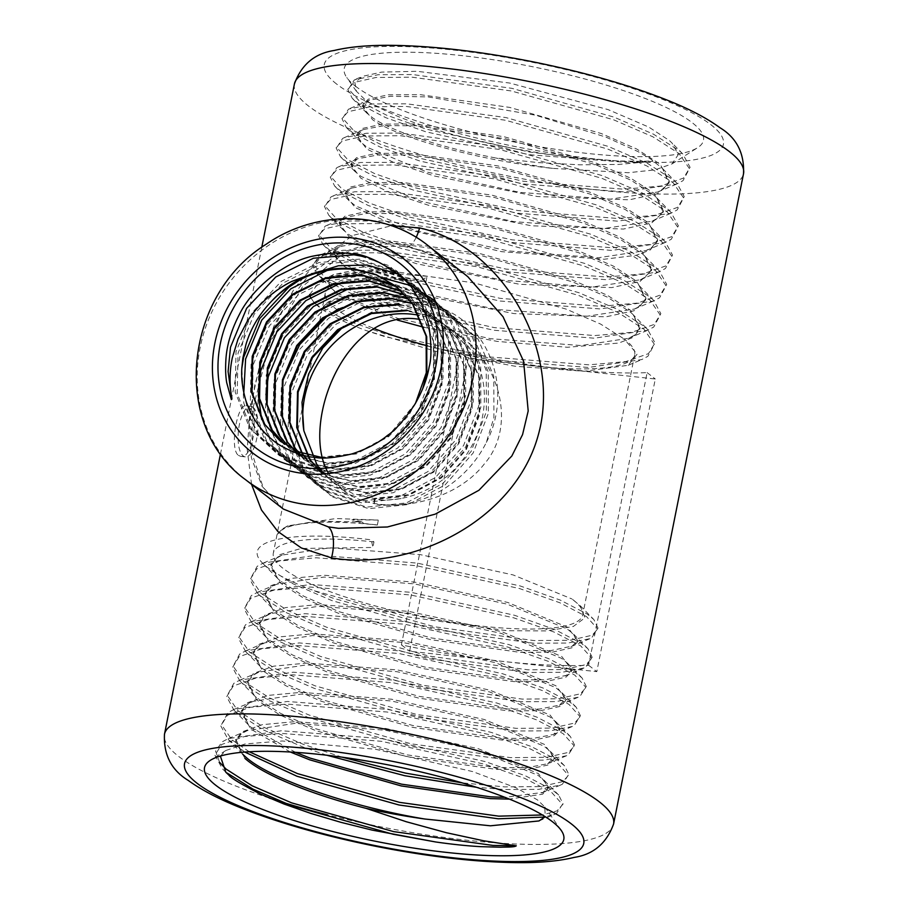 <?xml version="1.0" encoding="UTF-8"?>
<svg xmlns="http://www.w3.org/2000/svg" width="908" height="908" viewBox="0 0 908 908"><rect width="100%" height="100%" fill="white"/><g stroke="black" fill="none" stroke-linecap="round" stroke-linejoin="round"><path stroke-width="0.68" stroke-dasharray="4.54 3.41" d="M338.491 308.799L371.168 296.144L404.798 294.453L442.173 306.995L470.753 333.645L486.234 370.407L486.348 411.733L471.15 451.389L443.013 483.397L406.296 502.941L366.673 507.095L330.24 495.291L302.614 469.379L288.063 433.354L288.903 392.767L305.043 353.848L334.121 322.567L371.781 303.771L412.346 300.344L449.732 312.885L478.3 339.535L493.793 376.298L493.907 417.623L486.348 442.389C465.452 484.793 417.203 511.885 374.198 503.838L375.049 499.559A96.691 87.089 127.9 0 0 474.998 439.54A96.691 87.089 127.9 0 0 453.013 330.625A96.691 87.089 127.9 0 0 419.167 315.292M486.348 442.389C515.869 386.116 485.36 314.418 427.418 304.35L383.857 306.019L343.428 326.471M422.572 298.698L421.471 303.476L396.229 298.13L407.045 295.599C356.538 292.217 328.424 296.303 322.68 307.846C331.329 297.756 364.29 296.428 421.55 303.851L422.572 298.698A157.754 33.324 -168.7 0 0 322.68 307.846M396.229 298.13A118.971 107.167 127.9 0 1 409.02 297.132L407.045 295.599M422.447 298.596L409.02 297.132M361.827 521.93L351.941 519.785L378.193 520.057L377.353 525.04A157.754 33.324 -168.7 0 0 277.451 534.176L286.224 526.606L315.814 521.158L361.827 521.93L363.79 523.473A118.971 107.167 127.9 0 1 351.941 519.785M363.79 523.473L377.217 524.938M373.971 541.928A157.754 33.324 -168.7 0 0 273.319 553.142A157.754 33.324 -168.7 0 0 282.91 568.249A157.754 33.324 -168.7 0 0 452.241 622.207A157.754 33.324 -168.7 0 0 582.698 614.966A157.754 33.324 -168.7 0 0 571.938 598.962L580.155 605.67L584.979 617.803L573.266 626.509L546.196 630.924L506.948 630.697L408.18 616.941L313.839 590.609C288.233 580.984 271.117 571.79 262.469 563.039C240.155 540.725 289.607 529.829 371.293 539.84L372.893 547.422L373.971 541.928L371.293 539.84M313.998 302.409L310.502 297.325M309.605 294.567L319.344 282.195L359.454 276.1L423.264 279.709L425.954 281.798A157.754 33.324 -168.7 0 0 325.302 293.012A157.754 33.324 -168.7 0 0 334.893 308.118A157.754 33.324 -168.7 0 0 374.38 328.628M427.555 345.88A157.754 33.324 -168.7 0 0 634.681 354.835A157.754 33.324 -168.7 0 0 623.921 338.832L637.189 354.097L628.188 365.277L584.457 371.27L515.267 366.264L436.589 351.544L365.822 330.478C340.228 320.853 323.1 311.66 314.452 302.909L318.538 305.996L345.324 319.888L385.321 333.985L488.527 356.889L588.929 364.834L625.714 361.611L648.425 353.666L655.009 342.929L647.699 329.525L633.216 314.804M423.866 327.277L497.153 341.397L567.398 347.265L618.802 343.054L633.568 337.22L639.8 329.207L633.251 314.77L630.572 312.239L607.429 297.177L572.653 281.911L482.443 255.92L393.788 242.89L360.839 242.663L339.989 246.613L333.338 252.764L343.303 266.021L370.237 279.494L410.961 293.068L513.917 313.578L605.908 316.847L634.125 310.729L645.645 299.946L639.084 285.487L636.417 282.978L613.275 267.917L578.498 252.64L488.277 226.648L399.611 213.63L366.673 213.403L345.823 217.352L339.183 223.493L349.16 236.75L376.094 250.233L416.817 263.797L519.762 284.317L611.754 287.586L639.981 281.469L651.49 270.686L644.93 256.226L642.274 253.718L619.12 238.656L584.343 223.379L494.111 197.388L405.456 184.369L372.507 184.142L351.668 188.081L345.04 194.233L355.005 207.489L401.983 228.283L501.681 251.686L604.274 259.234L636.156 255.307L650.094 250.075L657.347 241.426L650.775 226.966L648.119 224.446L624.965 209.385L590.189 194.108L499.945 168.116L411.29 155.098L378.352 154.871L357.514 158.821L350.885 164.961L360.851 178.218L387.784 191.702L428.508 205.276L531.452 225.786L623.444 229.054L651.672 222.948L663.192 212.154L656.62 197.694L653.964 195.186L630.81 180.124L596.023 164.847L505.79 138.856L417.124 125.837L384.186 125.61L363.348 129.56L356.731 135.701L366.696 148.957L393.629 162.441L434.353 176.004L537.298 196.525L629.289 199.805L657.517 193.688L669.037 182.905L662.477 168.445L650.695 159.059L638.165 151.659L605.931 137.119L535.595 115.203L427.997 96.895L390.304 96.293L369.25 100.232L362.587 106.406L372.552 119.697C397.965 137.778 479.129 160.557 552.631 168.377L628.336 172.713L654.986 169.875L672.045 163.871L678.253 154.655L672.045 143.033L669.366 140.524L648.834 127.109L608.122 109.618L509.876 83.082L417.203 71.301L381.576 72.107L362.576 76.351L354.869 82.367L356.367 91.22L363.96 98.609C365.924 101.197 376.752 106.928 396.433 115.793C410.756 121.717 427.6 127.449 446.986 132.965L476.882 140.729L508.457 147.55L540.669 153.191L572.483 157.424L617.849 160.943L637.688 161.306C643.59 161.465 651.728 160.682 653.068 161.261L618.995 164.416L579.849 164.813L538.058 162.589L496.063 158.037C440.641 147.539 392.165 131.331 372.882 117.995L366.719 113.001L362.916 104.749L368.251 99.188L388.102 94.829L420.586 94.704L509.672 107.405L601.266 133.521L636.644 148.969L660.15 164.223L669.378 181.203L663.623 188.898L657.812 191.997L610.119 199.215L519.853 192.382L427.101 172.111L367.036 147.266L360.828 142.215L357.071 134.009L362.406 128.448L382.257 124.09L414.74 123.976L503.826 136.665L595.421 162.793L630.799 178.24L654.305 193.495L663.532 210.463L657.767 218.158L651.944 221.268L604.263 228.487L514.007 221.643L421.244 201.372L361.191 176.527L354.971 171.476L351.226 163.281L356.549 157.708L376.411 153.35L408.884 153.236L497.981 165.926L589.564 192.053L624.954 207.501L648.46 222.755L657.687 239.735L651.921 247.419L646.087 250.529L598.417 257.747L508.162 250.914L415.399 230.643L355.346 205.787L349.126 200.736L345.369 192.541L350.704 186.98L370.555 182.621L403.039 182.508L492.125 195.197L583.719 221.325L619.097 236.772L642.603 252.015L651.83 268.995L646.076 276.69L640.254 279.789L592.572 287.019L502.317 280.175L409.553 259.904L349.501 235.059L343.281 230.008L339.524 221.802L344.858 216.24L364.71 211.882L397.193 211.768L486.279 224.458L577.874 250.585L613.252 266.033L636.758 281.287L645.985 298.255L640.231 305.951L634.431 309.049L586.727 316.279L496.472 309.446L403.708 289.164L343.644 264.319L337.435 259.279L333.679 251.073L339.013 245.512L358.864 241.142L391.348 241.029L480.434 253.718L572.029 279.846L607.407 295.293L630.912 310.547L640.14 327.527L634.374 335.211L628.608 338.298L580.882 345.539L490.615 338.707L397.852 318.436L337.799 293.59L331.602 288.551L327.833 280.334L333.168 274.772L353.019 270.414L385.491 270.3L474.589 282.99L566.183 309.117L600.529 324.031L623.921 338.832M653.068 161.261L629.346 162.611L528.933 154.666L425.739 131.762L385.73 117.665L358.944 103.773L352.259 98.314L347.809 89.347L353.848 82.503L375.98 77.486L412.175 77.191L511.408 90.982L613.445 119.731L652.863 136.768L679.059 153.577L689.456 168.672L682.986 180.703L676.8 183.983L623.49 191.872L523.087 183.927L419.882 161.034L379.885 146.926L353.099 133.045L346.357 127.517L341.964 118.596L348.002 111.763L370.135 106.747L406.33 106.452L505.563 120.253L607.6 149.003L647.018 166.028L673.214 182.849L683.611 197.933L677.141 209.975L670.944 213.255L617.644 221.143L517.231 213.198L414.037 190.294L374.039 176.186L347.253 162.305L340.5 156.778L336.108 147.856L342.157 141.035L364.29 136.007L400.473 135.712L499.718 149.514L601.743 178.263L641.161 195.299L667.369 212.109L677.754 227.204L671.296 239.235L665.099 242.527L611.799 250.404L511.386 242.459L408.191 219.566L368.183 205.458L341.397 191.565L334.655 186.038L330.262 177.117L336.312 170.295L358.444 165.279L394.628 164.984L493.873 178.774L595.898 207.535L635.316 224.56L661.523 241.38L671.909 256.465L665.439 268.507L659.265 271.776L605.954 279.664L505.54 271.73L402.346 248.826L362.337 234.718L335.551 220.837L328.81 215.309L324.417 206.388L330.455 199.556L352.588 194.539L388.783 194.244L488.027 208.046L590.052 236.795L629.471 253.831L655.667 270.641L666.063 285.736L659.594 297.767L653.442 301.036L600.109 308.936L499.695 300.991L396.501 278.086L356.492 263.99L329.706 250.097L322.976 244.593L318.572 235.66L324.61 228.827L346.743 223.799L382.938 223.516L482.171 237.306L584.207 266.055L623.626 283.092L649.822 299.901L660.218 314.997L653.749 327.028L647.608 330.296L594.252 338.196L493.85 330.251L390.644 307.358L350.647 293.25L323.861 279.358L317.142 273.864L312.727 264.932L318.765 258.088L340.897 253.071L377.092 252.776L476.325 266.566L578.351 295.327L617.769 312.352L643.976 329.173L654.362 344.257L647.903 356.299L641.797 359.545L588.407 367.468L487.993 359.523L384.799 336.618L365.822 330.478M572.483 157.424L529.455 152.033L426.261 129.14L386.252 115.032L359.466 101.14L348.49 88.984L354.37 79.87L378.216 74.706L412.697 74.558L511.942 88.348L613.967 117.109L653.385 134.134L679.593 150.955L682.771 153.929L690.091 167.333L683.508 178.082L660.797 186.026L624.023 189.239L523.61 181.305L420.415 158.401L380.407 144.293L353.621 130.412L342.645 118.244L348.524 109.13L372.371 103.966L406.852 103.818L506.096 117.62L608.122 146.37L647.54 163.406L673.736 180.215L676.925 183.189L684.246 196.605L677.663 207.342L654.952 215.287L618.166 218.51L517.764 210.565L414.57 187.661L374.561 173.564L347.775 159.672L336.8 147.505L342.679 138.402L344.325 137.641L366.48 133.238L401.007 133.09L500.24 146.88L602.276 175.63L641.695 192.666L667.891 209.476L671.069 212.449L678.401 225.865L671.818 236.602L649.095 244.547L612.321 247.771L511.919 239.826L408.714 216.933L368.716 202.825L341.93 188.943L330.955 176.776L336.834 167.662L338.48 166.902L360.635 162.498L395.15 162.35L494.395 176.152L596.42 204.902L635.838 221.927L662.045 238.747L665.224 241.71L672.544 255.125L665.973 265.874L643.25 273.819L606.476 277.042L506.062 269.097L402.868 246.193L362.871 232.085L336.074 218.204L325.098 206.037L330.989 196.934L332.634 196.162L354.79 191.77L389.305 191.611L488.549 205.412L590.575 234.162L629.993 251.198L656.2 268.008L659.378 270.981L666.699 284.397L660.127 295.134L637.405 303.079L600.631 306.302L500.217 298.357L397.023 275.464L357.014 261.356L330.228 247.464L319.253 235.297L325.132 226.194L326.789 225.422L348.944 221.03L383.46 220.882L482.704 234.673L584.729 263.433L624.148 280.459L650.355 297.268L653.533 300.242L660.854 313.657L654.271 324.406L631.559 332.351L594.785 335.563L494.372 327.629L391.178 304.725L351.169 290.617L324.383 276.736L313.408 264.568L319.287 255.454L320.967 254.683L343.122 250.29L377.614 250.143L476.859 263.944L578.884 292.694L618.303 309.73L644.498 326.539L647.699 329.525M331.17 277.405L327.493 282.025L337.458 295.282L397.307 320.059M427.055 276.282L369.102 271.503L334.133 275.873L332.328 276.736M425.954 281.798L427.044 276.327L423.264 279.709M225.865 772.299L222.301 768.679L214.98 755.263L221.563 744.526L244.286 736.581L281.06 733.358L381.462 741.303L484.668 764.207L524.665 778.315L551.451 792.196L562.427 804.363L556.547 813.466L544.97 817.064M244.808 752.062L228.146 739.407L220.837 726.003L227.409 715.266L250.131 707.321L286.905 704.097L387.319 712.042L490.513 734.935L530.51 749.043L557.296 762.936L568.272 775.103L562.393 784.206L560.747 784.977L538.592 789.37L504.076 789.517L476.439 787.281M326.755 755.229L302.807 746.966L263.388 729.941L237.181 713.132L233.946 710.09L226.682 696.72L233.254 685.994L255.977 678.049L292.751 674.837L393.164 682.771L496.358 705.675L536.367 719.783L563.153 733.664L574.128 745.831L568.249 754.945L566.558 755.717L544.403 760.11L509.921 760.257L410.677 746.455L308.652 717.706L269.233 700.67L243.026 683.86L239.814 680.864L232.527 667.459L239.11 656.734L261.822 648.789L298.596 645.565L399.009 653.51L502.203 676.415L542.212 690.511L568.998 704.404L579.974 716.571L574.094 725.674L572.392 726.457L550.237 730.838L515.767 730.985L416.522 717.195L314.497 688.446L275.079 671.409L248.883 654.6L245.693 651.615L238.373 638.21L244.956 627.473L267.667 619.528L304.452 616.305L404.854 624.25L508.06 647.143L548.057 661.251L574.843 675.143L585.819 687.299L579.94 696.413L578.283 697.174L556.127 701.578L521.612 701.725L422.379 687.935L320.342 659.174L280.924 642.149L254.728 625.328L251.527 622.343L244.218 608.939L250.801 598.202L273.524 590.257L310.298 587.045L410.7 594.978L513.905 617.883L553.903 631.991L580.689 645.872L591.664 658.039L585.785 667.153L584.15 667.913L561.995 672.306L527.469 672.465L428.224 658.663L326.199 629.914L286.78 612.877L260.573 596.068L257.361 593.06L250.075 579.667L256.646 568.941L279.369 560.996L316.143 557.773L416.556 565.718L519.751 588.622L559.759 602.719L586.545 616.611L597.521 628.779L591.63 637.881L589.996 638.642L567.841 643.046L533.314 643.193L434.069 629.403L332.044 600.653L292.626 583.617L266.419 566.808L262.469 563.039M219.634 762.414L215.582 751.075L222.085 741.893L228.26 738.624L281.582 730.736L381.996 738.669L485.19 761.574L525.199 775.682L551.985 789.563L558.715 795.079L563.119 804.011L557.069 810.844L542.382 814.964M249.235 751.756L231.858 739.759L221.473 724.663L227.942 712.632L234.003 709.409L287.427 701.464L387.841 709.409L491.035 732.313L531.044 746.41L557.83 760.302L564.481 765.739L568.964 774.706L562.926 781.572L540.793 786.6L504.598 786.884L462.093 782.855M342.123 757.181L303.329 744.344L263.91 727.308L237.714 710.499L227.318 695.403L233.787 683.372L239.916 680.103L293.273 672.204L393.686 680.149L496.88 703.042L536.889 717.15L563.675 731.042L570.383 736.524L574.809 745.468L568.771 752.312L546.639 757.329L510.444 757.624L411.211 743.834L309.174 715.073L269.755 698.048L243.56 681.227L233.163 666.143L239.633 654.1L245.762 650.843L299.129 642.932L399.531 650.877L502.737 673.781L542.734 687.889L569.52 701.77L576.217 707.253L580.666 716.196L574.616 723.052L552.484 728.068L516.289 728.364L417.056 714.562L315.031 685.812L275.601 668.776L249.405 651.967L239.008 636.871L245.478 624.84L251.652 621.571L304.974 613.672L405.388 621.617L508.582 644.521L548.58 658.618L575.366 672.51L582.096 678.015L586.511 686.947L580.462 693.78L558.329 698.797L522.145 699.092L422.901 685.302L320.876 656.552L281.457 639.516L255.25 622.706L244.865 607.611L251.323 595.58L257.52 592.288L310.82 584.411L411.233 592.356L514.427 615.249L554.436 629.357L581.222 643.239L587.964 648.766L592.356 657.687L586.307 664.52L564.174 669.536L527.991 669.832L428.746 656.03L326.721 627.28L287.303 610.255L261.095 593.435L250.71 578.351L257.18 566.308L263.377 563.028L316.665 555.14L417.078 563.085L520.273 585.989L560.281 600.097L587.067 613.978L593.821 619.506L598.202 628.427L592.164 635.248L570.031 640.276L533.836 640.56L434.591 626.77L332.566 598.02L313.839 590.609M295.577 752.346L251.13 727.353L248.406 724.788L241.903 710.374L247.657 702.678L268.098 695.392L301.161 692.35L391.416 699.194L484.18 719.465L544.244 744.31L554.209 757.567L547.558 763.73L527.684 767.589L496.54 767.601L407.454 754.911L315.859 728.784L280.481 713.336L256.975 698.082L254.274 695.551L247.748 681.114L253.502 673.418L273.944 666.131L307.006 663.09L397.273 669.922L490.025 690.205L550.089 715.05L560.054 728.295L553.403 734.47L533.518 738.329L502.385 738.34L413.299 725.651L321.704 699.523L286.326 684.076L262.821 668.821L260.165 666.313L253.593 651.842L259.359 644.158L279.789 636.871L312.851 633.829L403.118 640.662L495.881 660.933L555.934 685.778L565.9 699.035L559.283 705.187L539.409 709.057L508.242 709.069L419.144 696.379L327.561 670.252L292.172 654.804L268.666 639.55L265.987 637.03L259.438 622.582L265.204 614.886L285.634 607.6L318.708 604.558L408.963 611.402L501.727 631.673L561.78 656.518L571.756 669.764L566.422 675.336L545.265 679.797L514.087 679.808L425.001 667.119L333.406 640.991L298.028 625.544L274.511 610.29L271.81 607.747L265.295 593.31L271.049 585.626L291.491 578.339L324.553 575.297L414.808 582.13L507.572 602.401L567.625 627.258L577.601 640.503L572.267 646.065L551.099 650.537L519.932 650.548L430.846 637.847L339.251 611.731L303.874 596.272L280.368 581.029L277.655 578.464L271.129 564.072L279.891 554.606L301.104 548.455L372.87 547.456M228.124 739.396L242.584 754.083L236.057 739.634L241.812 731.95L262.253 724.663L295.316 721.622L385.571 728.454L478.334 748.725L538.387 773.582L548.364 786.827L543.029 792.389L504.927 797.337M220.36 756.058L225.865 750.485L245.205 743.924L282.263 740.996L375.583 749.27L472.682 771.596L516.516 787.985L537.593 799.993L544.777 806.974L545.254 816.723M252.935 407.181A25.447 9.659 -83.8 0 1 257.282 435.511A25.447 9.659 -83.8 0 1 245.308 456.86A25.447 9.659 -83.8 0 1 238.463 430.517A25.447 9.659 -83.8 0 1 250.812 406.273A25.447 9.659 -83.8 0 1 252.935 407.181M459.891 352.236A228.998 48.385 -168.7 0 0 561.677 368.807A228.998 48.385 -168.7 0 0 647.12 372.62L588.634 665.269A228.998 48.385 11.3 0 1 503.202 661.455A228.998 48.385 11.3 0 1 401.415 644.884L459.891 352.236L468.074 358.615L655.292 378.999L596.806 671.648L409.587 651.263L468.074 358.615M401.415 644.884L409.587 651.263M647.12 372.62L655.292 378.999M588.634 665.269L596.806 671.648M462.354 272.321L435.25 255.5L405.501 245.387L395.275 243.798L366.389 244.627L340.114 253.003M337.583 254.263L308.425 275.714L284.249 307.222L266.668 344.359L254.842 384.776L249.371 424.059L251.346 457.689L262.015 486.2L280.561 506.982M251.561 484.384L247.226 449.63L250.063 409.44L259.166 367.343L274.068 325.734L294.521 288.199L320.853 257.202L353.348 235.286L391.552 225.74M355.346 86.09A183.189 38.704 -168.7 0 0 532.519 145.473A183.189 38.704 -168.7 0 0 697.605 147.686A183.189 38.704 -168.7 0 0 531.43 66.488A183.189 38.704 -168.7 0 0 346.811 77.589A183.189 38.704 -168.7 0 0 355.346 86.09M244.922 758.384L235.694 741.405L241.46 733.709L247.26 730.622L294.964 723.381L385.219 730.225L477.983 750.496L538.035 775.341L544.255 780.392L548.012 788.598L542.678 794.16L509.388 799.108M290.356 752.017L250.767 729.113L241.551 712.144L247.305 704.449L253.003 701.396L300.809 694.121L391.064 700.953L483.828 721.236L543.881 746.081L550.032 751.052L553.857 759.326L548.523 764.888L528.672 769.258L496.188 769.371L407.102 756.682L315.507 730.554L280.129 715.107L256.623 699.852L247.396 682.873L253.15 675.189L258.916 672.102L306.654 664.86L396.909 671.693L489.673 691.964L549.737 716.809L555.934 721.849L559.703 730.066L554.368 735.628L534.517 739.986L502.033 740.099L412.947 727.41L321.353 701.282L285.975 685.835L262.469 670.581L253.241 653.612L258.996 645.917L264.75 642.841L312.5 635.589L402.766 642.433L495.53 662.704L555.582 687.549L561.757 692.554L565.548 700.794L560.213 706.367L540.362 710.726L507.89 710.839L418.792 698.15L327.198 672.022L291.82 656.575L268.314 641.32L259.086 624.341L264.852 616.657L270.641 613.558L318.356 606.328L408.611 613.161L501.375 633.432L561.428 658.289L567.636 663.317L571.404 671.534L566.07 677.096L546.207 681.454L513.735 681.579L424.638 668.878L333.054 642.762L297.665 627.303L274.159 612.06L264.943 595.08L270.697 587.385L276.509 584.287L324.201 577.057L414.457 583.901L507.22 604.172L567.273 629.017L573.493 634.068L577.25 642.274L571.915 647.835L552.064 652.194L519.58 652.307L430.494 639.618L338.9 613.49L303.522 598.043L280.016 582.788L270.788 565.82L276.543 558.125L282.377 555.015L330.047 547.796L420.302 554.629L513.065 574.912L571.938 598.962M277.451 534.176L282.388 528.865L288.154 525.777L335.892 518.536L378.193 520.057M377.353 525.04L378.375 519.887M366.094 257.021L396.58 270.732L419.893 294.01L435.386 330.773L435.5 372.098L420.291 411.755L392.154 443.762L355.448 463.296L315.814 467.461L279.38 455.657L251.754 429.734L237.215 393.72L238.044 353.133L254.195 314.202L283.273 282.933L320.921 264.126L361.498 260.709L398.873 273.251L427.452 299.901L442.934 336.652L443.047 377.978L427.838 417.635L399.713 449.642L362.996 469.186L323.373 473.34L286.939 461.536L259.313 435.624L249.087 415.66L243.798 392.88M327.459 270.312L369.045 266.589L406.432 279.131L435 305.78L450.493 342.543L450.606 383.868L435.397 423.525L407.261 455.532L370.555 475.077L330.921 479.231L294.487 467.427L266.861 441.515L252.322 405.49L253.15 364.902L269.301 325.983L298.38 294.714L336.028 275.907L376.604 272.479L413.98 285.021L442.559 311.671L458.041 348.434L458.154 389.759L442.945 429.416L414.82 461.423L378.103 480.968L338.48 485.122L302.046 473.318L274.42 447.406L261.663 419.417M342.566 282.082L384.095 278.359M435.204 300.843L450.107 317.562L465.6 354.313L465.713 395.638L450.504 435.307L422.368 467.314L385.662 486.847L346.027 491.012L309.594 479.208L281.968 453.285L269.426 426.079L265.942 394.878M350.125 287.972L391.711 284.261L429.087 296.803L457.666 323.452L473.147 360.204L473.261 401.529L458.052 441.186L429.927 473.193L393.209 492.738L353.587 496.892L317.153 485.088L289.527 459.176L274.976 423.151L275.816 382.563L291.956 343.644L321.035 312.375L358.694 293.568L399.259 290.14L436.646 302.682L465.214 329.332L480.707 366.094L480.82 407.42L465.611 447.076L437.474 479.084L400.769 498.628L361.134 502.782L324.701 490.978L297.075 465.066L282.536 429.041L283.364 388.454L299.515 349.535L328.594 318.254L366.242 299.458L406.818 296.031L444.194 308.572L472.773 335.222L488.254 371.985L488.368 413.31L473.159 452.967L445.034 484.974L408.316 504.519L368.693 508.673L332.26 496.869L304.634 470.957L290.083 434.932L290.923 394.344L307.063 355.414L336.142 324.145L373.801 305.338L414.366 301.921L427.418 304.35M314.327 255.863L351.918 253.241L389.305 265.783L417.873 292.433L433.366 329.195L433.479 370.521L418.27 410.178L390.134 442.185L353.428 461.729L313.793 465.883L277.36 454.079L249.734 428.167L235.195 392.142L236.023 351.555L252.174 312.636L281.253 281.355L318.901 262.548L359.477 259.132L396.853 271.674L425.432 298.323L440.913 335.086L441.027 376.411L425.829 416.068L397.693 448.075L360.975 467.609L321.353 471.774L284.919 459.97L257.293 434.047L243.866 403.402L241.812 368.398M300.718 279.369L310.003 274.557M397.806 274L417.487 286.973L432.98 304.214L448.473 340.965L448.586 382.291L433.377 421.948L405.24 453.955L368.534 473.499L328.9 477.653L292.467 465.849L264.841 439.937L250.302 403.912L251.13 363.325L267.281 324.406L296.36 293.136L334.019 274.329L374.584 270.902L411.96 283.444L440.539 310.093L456.02 346.856L456.134 388.181L440.936 427.838L412.799 459.845L376.082 479.39L336.459 483.544L300.026 471.74L272.4 445.828L257.849 409.803L258.689 369.216L274.829 330.296L303.908 299.027L341.567 280.22L382.132 276.792L419.519 289.334L448.087 315.984L463.579 352.747L463.693 394.072L448.484 433.729L420.347 465.736L383.641 485.281L344.007 489.435L307.574 477.631L279.948 451.719L265.408 415.694L266.237 375.106L282.388 336.187L311.467 304.906L349.126 286.099L389.691 282.683L427.066 295.225L455.646 321.875L471.127 358.637L471.241 399.951L456.043 439.62L427.906 471.627L391.189 491.16L351.566 495.325L315.133 483.521L287.507 457.598L272.956 421.584L273.796 380.985L289.936 342.066L319.014 310.797L356.674 291.99L397.239 288.574L434.626 301.115L463.194 327.765L478.686 364.517L478.8 405.842L463.591 445.499L435.454 477.506L398.748 497.051L359.114 501.205L322.68 489.401L295.055 463.489L280.515 427.464L281.344 386.876L283.205 379.408M415.546 403.209L388.091 436.18L355.698 453.501L320.728 457.212M403.073 291.706L419.939 309.537L433.684 342.066L433.842 378.636L420.461 413.73L395.638 442.071L363.245 459.38L328.276 463.103L307.006 457.995L288.551 447.621L307.596 458.449L328.866 463.557L363.836 459.834L396.229 442.525L421.04 414.184L434.421 379.09L434.262 342.52L420.529 309.991L403.073 291.706M410.632 297.597L427.498 315.428L441.243 347.957L441.39 384.527L428.009 419.621L403.197 447.95L370.804 465.271L335.835 468.982L314.565 463.886L296.11 453.501L315.144 464.34L336.414 469.436L371.383 465.725L403.776 448.404L428.587 420.075L441.969 384.981L441.821 348.411L428.077 315.882L410.632 297.597M418.179 303.476L435.046 321.319L448.79 353.848L448.949 390.417L435.568 425.511L410.745 453.841L378.352 471.161L343.383 474.873L322.113 469.776L303.658 459.391L322.703 470.231L343.973 475.327L378.942 471.615L411.335 454.295L436.146 425.966L449.528 390.871L449.369 354.302L435.636 321.761L418.179 303.476M425.739 309.367L442.605 327.198L456.349 359.738L456.497 396.297L443.115 431.402L418.304 459.732L385.911 477.041L350.942 480.763L329.672 475.667L311.217 465.282L330.251 476.11L351.521 481.217L386.49 477.495L418.883 460.186L443.694 431.845L457.076 396.751L456.928 360.181L443.183 327.652L425.739 309.367M412.187 303.363L433.286 315.258L450.152 333.088L463.897 365.618L464.056 402.187L450.674 437.281L425.852 465.622L393.459 482.931L358.49 486.654L337.22 481.546L318.765 471.173M399.304 304.248L421.176 309.821L440.845 321.148L457.711 338.979L471.456 371.508L471.604 408.078L458.222 443.172L433.411 471.502L401.018 488.822L366.049 492.533L344.779 487.437L325.745 476.598L345.358 487.891L366.628 492.987L401.597 489.276L433.99 471.956L458.801 443.626L472.183 408.532L472.035 371.962L458.29 339.433L440.845 321.148M406.863 310.139L428.724 315.7L448.393 327.028L465.259 344.858L479.004 377.399L479.163 413.969L465.781 449.063L440.959 477.392L408.566 494.712L373.597 498.424L352.338 493.328L333.293 482.489L324.043 473.953M374.198 503.838L374.187 498.878L375.049 499.559M407.442 310.593L429.314 316.154L448.983 327.482L465.849 345.312L479.583 377.853L479.742 414.423L466.36 449.517L441.549 477.846L409.156 495.166L374.187 498.878M399.883 304.702L421.755 310.275L441.424 321.602M412.414 303.681L433.876 315.712L450.743 333.542L464.476 366.072L464.635 402.641L451.253 437.735L426.442 466.076L394.049 483.385L359.08 487.108L337.81 482L318.765 471.161L308.039 460.969M422.753 388.601L408.952 415.206L388.669 436.635L356.276 453.943L321.307 457.666L300.037 452.57L280.424 441.277M418.486 319.196C434.172 321.103 448.631 327.221 461.854 337.526C500.251 365.504 516.482 427.066 484.316 463.954C452.014 505.926 375.878 517.639 342.986 490.036L328.628 473.545M552.631 168.377A157.754 33.324 11.3 0 1 496.063 158.037M238.509 455.441L240.699 456.338C253.355 459.346 259.563 413.083 248.247 406.671L246.204 405.785C237.181 403.175 229.213 449.244 238.509 455.441M416.17 237.34A25.447 8.853 -78.6 0 1 407.011 246.193A25.447 8.853 -78.6 0 1 405.501 245.387M336.63 84.047A203.551 43.005 11.3 0 1 557.069 67.567A203.551 43.005 11.3 0 1 677.845 161.692A203.551 43.005 11.3 0 1 336.63 84.047M613.581 824.021A228.998 48.385 11.3 0 1 327.402 814.805M269.177 798.007A228.998 48.385 11.3 0 1 178.399 756.216A228.998 48.385 11.3 0 1 164.473 734.277M294.419 83.956A228.998 48.385 -168.7 0 0 308.357 105.895A228.998 48.385 -168.7 0 0 554.152 184.211A228.998 48.385 -168.7 0 0 743.527 173.689M245.387 479.56A148.424 133.692 127.9 0 1 231.188 280.311A148.424 133.692 127.9 0 1 427.872 245.444M628.188 365.277L641.808 359.545M331.602 288.562L323.475 280.3M322.544 279.358L317.176 273.898M628.608 338.298L647.62 330.285M337.447 259.291L322.976 244.593M634.431 309.049L653.442 301.036M343.281 230.008L328.81 215.309M640.254 279.789L659.276 271.776M349.126 200.736L334.655 186.038M646.087 250.529L665.099 242.515M354.971 171.476L340.5 156.766M651.933 221.268L670.944 213.255M360.816 142.215L346.345 127.517M657.789 192.008L676.8 183.995M366.73 113.012L352.247 98.302M319.344 282.172L327.97 278.529M332.146 276.77L334.155 275.918M356.061 79.087L362.576 76.351M682.782 153.929L672.056 143.033M350.216 108.358L369.284 100.323M676.925 183.189L662.443 168.468M344.28 137.63L363.37 129.594M671.08 212.449L656.586 197.728M338.446 166.89L357.525 158.855M665.224 241.721L650.741 227M332.6 196.151L351.68 188.115M659.378 270.981L644.896 256.26M326.766 225.411L345.846 217.375M653.533 300.242L639.05 285.521M320.967 254.683L340.012 246.658M277.644 578.464L263.184 563.777M570.984 646.655L589.996 638.653M271.798 607.736L257.339 593.049M565.139 675.915L584.15 667.913M265.987 637.03L251.527 622.343M559.305 705.198L578.294 697.196M260.153 666.313L245.693 651.615M553.381 734.481L572.38 726.468M254.263 695.539L239.803 680.841M547.569 763.73L566.569 755.728M248.395 724.777L233.935 710.09M541.736 792.99L560.747 784.977M538.977 820.945L554.879 814.249M283.307 509.036L263.116 487.335L251.857 452.649L252.435 410.144L270.028 342.611L302.909 286.111L342.736 254.149M344.722 253.207L363.177 246.783L406.988 246.204L436.419 256.226L463.806 273.444M580.178 605.659L593.821 619.517M228.249 738.635L247.271 730.611M558.715 795.079L544.244 780.381M233.98 709.409L253.003 701.396M564.481 765.739L550.01 751.041M239.905 680.115L258.928 672.102M570.394 736.536L555.923 721.837M245.75 650.843L264.761 642.83M576.228 707.253L561.757 692.554M251.641 621.56L270.652 613.547M582.107 678.026L567.636 663.328M257.52 592.288L276.531 584.275M587.964 648.777L573.504 634.068M263.365 563.028L282.377 555.015M286.224 526.595L288.154 525.777M327.833 280.334L327.493 282.025M325.302 293.012L273.319 553.142M271.129 564.072L270.788 565.82M634.681 354.835L582.698 614.966M265.295 593.31L264.943 595.08M577.601 640.503L577.25 642.274M259.438 622.582L259.086 624.341M571.756 669.764L571.404 671.534M253.593 651.842L253.241 653.612M565.9 699.035L565.548 700.794M247.748 681.114L247.396 682.873M560.054 728.295L559.703 730.066M241.903 710.374L241.551 712.144M554.209 757.567L553.857 759.326M236.057 739.634L235.694 741.405M548.364 786.827L548.012 788.598M333.679 251.073L333.338 252.764M640.14 327.527L639.8 329.207M339.524 221.802L339.183 223.493M645.985 298.255L645.645 299.946M345.369 192.541L345.04 194.233M651.83 268.995L651.49 270.686M351.226 163.281L350.885 164.961M657.687 239.735L657.347 241.426M357.071 134.009L356.731 135.701M663.532 210.463L663.192 212.154M362.916 104.749L362.587 106.406M669.378 181.203L669.037 182.905M672.056 163.883L697.605 147.686M356.367 91.22L346.811 77.589M225.865 750.485L210.395 760.291M544.777 806.974L561.189 830.377M261.776 247.294L220.542 453.705M461.854 337.526L453.013 330.625M448.972 327.482L448.393 327.028M342.986 490.036L333.293 482.489M433.865 315.712L433.286 315.258M250.812 406.273L246.204 405.762M245.308 456.86L240.699 456.361"/><path stroke-width="1.36" d="M343.428 326.471L322.828 347.946L308.561 374.028L301.989 402.437L303.862 430.767A96.691 87.089 127.9 0 1 412.084 314.213A96.691 87.089 127.9 0 1 419.167 315.292M310.502 297.325L309.605 294.567M374.38 328.628A157.754 33.324 -168.7 0 0 427.555 345.88M397.307 320.059L423.866 327.277M332.328 276.736L331.17 277.405M244.922 758.384C263.536 775.035 311.365 794.489 366.117 808.37L406.251 821.729L446.396 832.715L483.771 840.808L516.277 845.813C514.507 847.334 506.562 846.96 500.569 847.209L480.661 846.653C467.416 845.927 452.422 844.372 435.692 841.977L393.141 834.248L291.105 805.498L253.116 789.2L227.079 773.003M544.97 817.064L498.22 818.789L398.987 804.987L296.961 776.238L244.808 752.062M476.439 787.281L404.832 775.727L326.755 755.229M516.277 845.813L492.908 845.416L393.663 831.626L291.638 802.865L252.22 785.84L226.013 769.031L219.634 762.414M542.382 814.964L498.753 816.156L399.509 802.354L297.484 773.605L249.235 751.756M462.093 782.855L405.354 773.094L342.123 757.181M504.927 797.337L490.695 796.861L401.608 784.171L310.014 758.055L295.577 752.346M545.254 816.723L538.977 820.945L490.434 825.803L424.933 819.027C352.259 807.087 269.699 779.314 245.273 756.614L242.595 754.094M435.692 841.977L372.11 830.105L340.806 822.296L311.058 813.489L284.102 804.068L260.88 794.284C241.392 784.364 230.7 777.94 228.805 775.035L225.865 772.288L220.36 756.058M340.114 253.003L337.583 254.263M245.387 479.56C170.84 425.841 183.802 295.395 266.044 244.32C315.485 209.975 383.596 209.884 427.872 245.444A148.424 133.692 127.9 0 1 461.616 412.641A148.424 133.692 127.9 0 1 308.209 504.757A148.424 133.692 127.9 0 1 245.387 479.56L283.307 509.036L328.197 526.856L338.423 528.308L387.364 526.992L435.159 514.166L478.925 490.275L511.84 456.009L522.565 434.603L528.195 410.972L523.61 361.259L503.066 316.779L467.836 276.736L462.354 272.321M391.552 225.74L419.609 227.919C503.599 246.749 562.166 352.191 538.001 436.022C514.995 518.684 415.001 571.734 331.477 557.898L301.286 547.933L277.837 531.475L261.436 509.956L251.561 484.384M305.497 467.892A117.041 105.43 127.9 0 1 245.898 289.47A117.041 105.43 127.9 0 1 432.356 309.764A117.041 105.43 127.9 0 1 305.497 467.892M552.654 821.888A183.189 38.704 11.3 0 1 561.189 830.377A183.189 38.704 11.3 0 1 376.57 841.489A183.189 38.704 11.3 0 1 210.395 760.291A183.189 38.704 11.3 0 1 375.481 762.493A183.189 38.704 11.3 0 1 552.654 821.888M509.388 799.108L490.343 798.631L401.257 785.942L309.662 759.814L290.356 752.017M231.358 395.513C232.051 398.158 232.051 399.52 231.358 399.599L226.728 382.756C225.604 376.548 225.343 368.773 225.91 359.42C226.818 344.79 231.461 329.513 239.814 313.612C252.299 288.619 285.135 261.073 314.327 255.863C330.387 252.73 342.815 252.083 351.612 253.899C367.956 252.276 408.816 277.587 414.298 292.036C420.801 300.832 425.716 312.556 429.053 327.186C431.55 345.188 431.595 358.388 429.178 366.764C427.112 379.022 422.243 391.7 414.57 404.82C403.799 420.563 394.742 430.789 387.41 435.477C378.522 442.934 366.696 449.085 351.941 453.921C334.632 457.984 321.909 459.062 313.771 457.178C304.157 457.167 280.992 448.121 271.469 438.995C265.851 434.546 260.403 428.36 255.125 420.461C249.95 411.733 249.95 411.767 245.966 400.916C242.493 389.055 241.119 378.023 241.846 367.854L242.89 358.024L245.841 344.938C250.494 328.832 259.2 314.123 271.969 300.809C295.486 277.144 323.021 266.668 354.563 269.381L376.434 274.942L396.104 286.27L375.855 274.488L353.984 268.927A96.816 88.121 132 0 0 310.15 274.511L291.525 281.537C285.816 284.386 280.095 287.927 274.386 292.16C263.91 300.026 254.819 309.821 247.124 321.568L237.975 339.217L232.3 357.854C229.69 370.248 229.372 382.801 231.358 395.513L228.101 371.531L230.496 347.242L246.636 308.323L275.714 277.042L313.374 258.235L353.938 254.819L366.094 257.021M243.798 392.88L245.603 359.012L261.742 320.093L290.821 288.823L327.459 270.312M261.663 419.417L258.315 395.264L260.709 370.793L276.849 331.874L305.928 300.593L342.566 282.082M384.095 278.359L411.347 285.679L435.204 300.843M265.942 394.878L268.257 376.672L284.408 337.753L313.487 306.484L350.125 287.972M241.812 368.398L243.582 357.446L259.722 318.515L288.801 287.246L300.718 279.369M310.003 274.557L338.468 265.749L367.025 265.022L397.806 274M283.205 379.408L299.754 344.575L326.574 316.688L338.491 308.799M395.525 285.816L412.391 303.647L426.136 336.187L426.283 372.757L415.546 403.209M320.728 457.212L299.458 452.116L280.424 441.277L264.217 423.957L251.414 392.165L252.208 356.333L266.532 321.965L292.285 294.374L325.631 277.791L361.543 274.818L391.178 284M284.295 444.103L271.764 429.847L258.973 398.044L259.756 362.213L274.091 327.856L299.844 300.264L333.179 283.682L369.091 280.697L400.439 290.821M288.347 446.679L279.324 435.738L266.521 403.935L267.315 368.103L281.639 333.747L307.392 306.144L340.738 289.573L376.65 286.587L405.059 295.134M299.402 455.873L286.871 441.617L274.08 409.826L274.863 373.994L289.198 339.637L314.951 312.034L348.286 295.452L384.197 292.478L408.759 299.186M303.454 458.461L294.43 447.508L281.628 415.716L282.422 379.885L296.746 345.517L322.499 317.925L355.845 301.343L391.757 298.369L412.187 303.363M307.699 460.799L301.978 453.398L289.187 421.596L289.97 385.764L304.305 351.407L330.058 323.816L363.393 307.233L399.304 304.248M322.624 474.044L309.537 459.289L296.734 427.486L297.529 391.654L311.853 357.298L337.606 329.695L370.952 313.124L406.863 310.139M324.043 473.953L317.085 465.168L303.862 430.767M322.692 474.033L310.116 459.732L297.313 427.94L298.108 392.108L312.431 357.752L338.196 330.149L371.531 313.566L407.442 310.593M308.039 460.969L302.557 453.852L289.766 422.05L290.549 386.218L304.884 351.861L330.637 324.258L363.972 307.687L399.883 304.702M303.771 458.642L295.009 447.962L282.206 416.17L283.001 380.327L297.325 345.971L323.089 318.379L356.424 301.796L392.335 298.811L412.414 303.681M299.697 456.077L287.45 442.071L274.659 410.28L275.442 374.448L289.777 340.091L315.53 312.488L348.865 295.906L384.776 292.932L406.932 298.607M288.665 446.872L279.902 436.192L267.1 404.389L267.894 368.557L282.218 334.201L307.982 306.598L341.317 290.027L377.229 287.041L401.676 293.704M284.59 444.307L272.343 430.301L259.552 398.499L260.335 362.667L274.67 328.31L300.423 300.718L333.758 284.136L369.669 281.151L401.325 291.445M280.708 441.504L264.796 424.411L251.993 392.619L252.787 356.787L267.111 322.419L292.875 294.828L326.21 278.245L362.122 275.26L395.116 286.326M396.104 286.27L412.97 304.101L426.715 336.641L426.862 373.199L422.753 388.601M328.628 473.545C299.822 426.034 344.223 307.744 418.486 319.196M366.117 808.37A157.754 33.324 -168.7 0 0 424.933 819.027M310.15 274.511A96.691 87.089 -52.1 0 0 271.969 300.809M331.477 557.898A25.447 11.214 100.2 0 0 328.197 526.856M419.609 227.919A25.447 8.853 -78.6 0 1 416.17 237.34M304.362 473.579A122.977 110.776 -52.1 0 0 437.645 307.437A122.977 110.776 -52.1 0 0 241.732 286.111A122.977 110.776 -52.1 0 0 304.362 473.579M571.37 823.919A203.551 43.005 -168.7 0 0 230.155 746.274A203.551 43.005 -168.7 0 0 350.931 840.411A203.551 43.005 -168.7 0 0 571.37 823.919M599.643 802.082A228.998 48.385 11.3 0 1 613.581 824.021C606.544 843.339 593.389 854.473 574.128 857.424C558.148 861.272 538.228 862.997 514.371 862.6C473.216 861.874 426.942 856.426 375.526 846.256C325.03 836.064 280.822 823.533 242.89 808.676C220.077 799.732 201.894 790.323 188.308 780.46C171.43 770.188 163.485 754.786 164.473 734.277A228.998 48.385 11.3 0 1 353.848 723.767A228.998 48.385 11.3 0 1 599.643 802.082M327.402 814.805A228.998 48.385 11.3 0 1 269.177 798.007M613.581 824.021L743.527 173.689A228.998 48.385 -168.7 0 0 528.456 81.38A228.998 48.385 -168.7 0 0 294.419 83.956L261.776 247.294M323.475 280.3L322.544 279.358M327.97 278.529L332.146 276.77M342.736 254.149L344.722 253.207M220.542 453.705L164.473 734.277M427.872 245.444L463.046 272.854M467.836 276.736L463.806 273.444M743.527 173.689C744.458 153.157 736.592 137.823 719.942 127.699C706.662 117.995 688.945 108.744 666.756 99.948C628.495 84.807 583.674 72.05 532.292 61.687C481.762 51.688 436.135 46.263 395.411 45.4C370.907 44.901 350.499 46.592 334.178 50.473C314.645 53.481 301.388 64.638 294.419 83.956"/></g></svg>
